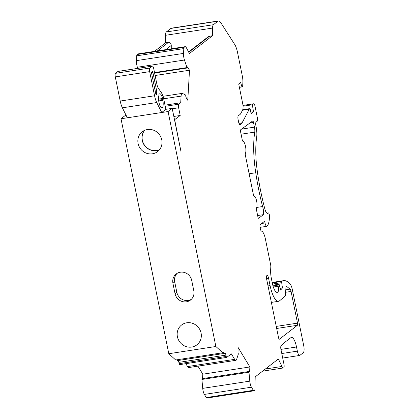 <?xml version="1.0" encoding="UTF-8"?>
<svg xmlns="http://www.w3.org/2000/svg" width="419" height="419" viewBox="0 0 419 419"><rect width="100%" height="100%" fill="white"/><g stroke="black" fill="none" stroke-linecap="round" stroke-linejoin="round"><path stroke-width="0.63" d="M240.736 129.722A1.833 0.545 81.3 0 0 240.611 131.875L242.234 139.841A1.833 0.545 81.3 0 0 242.962 141.282A6.39 1.891 -98.7 0 1 245.497 146.299A6.39 1.891 -98.7 0 1 245.414 153.338A1.833 0.545 81.3 0 0 245.387 155.36L253.401 194.725A1.833 0.545 81.3 0 0 254.134 196.165A6.243 1.849 -98.7 0 1 256.632 201.073A6.243 1.849 -98.7 0 1 256.538 207.981A1.833 0.545 81.3 0 0 256.507 210.013L257.894 216.822A1.833 0.545 81.3 0 0 258.659 218.262A1.833 0.545 81.3 0 0 258.738 218.226L263.352 214.659A6.374 1.886 81.3 0 0 262.613 206.536A99.251 29.351 -98.7 0 1 255.752 172.754A53.732 15.891 -98.7 0 1 254.768 132.1A5.997 1.776 81.3 0 0 254.438 127.14L253.474 122.406A1.833 0.545 81.3 0 0 252.709 120.965A1.833 0.545 81.3 0 0 252.631 121.002L240.736 129.722M171.261 48.803L171.266 45.409C171.093 43.356 170.135 42.361 168.386 42.419L165.495 42.864L154.475 51.38M162.96 96.323L182.155 93.379A6.117 1.807 81.3 0 1 182.548 93.453L185.449 94.924A0.917 0.272 -98.7 0 1 185.827 96.318L185.79 96.967L187.785 100.272L189.498 70.235L187.508 66.93L187.466 67.585A0.917 0.272 -98.7 0 1 187.309 67.993A0.917 0.272 -98.7 0 1 187.01 67.585L184.46 60.022A6.117 1.807 -98.7 0 1 183.532 53.402L183.805 48.594A3.059 0.906 -98.7 0 1 184.203 47.284L184.821 46.802A6.117 1.807 -98.7 0 1 185.098 46.682A6.117 1.807 -98.7 0 1 186.486 47.965L189.414 53.532L212.569 35.636L208.343 36.673L188.581 51.951M280.94 349.383L296.521 346.995A12.235 3.619 -98.7 0 0 291.435 337.395A12.235 3.619 -98.7 0 0 290.88 337.646L284.491 342.585A12.235 3.619 81.3 0 0 284.365 342.695L281.102 345.775A3.059 0.906 81.3 0 0 280.929 349.331L283.962 364.237A3.059 0.906 -98.7 0 1 283.757 367.824A6.117 1.807 -98.7 0 1 283.48 367.945A6.117 1.807 -98.7 0 1 281.992 366.463L278.352 358.983L255.197 376.88L254.941 388.874A3.059 0.906 -98.7 0 1 254.537 390.414L254.087 390.765A3.059 0.906 -98.7 0 1 253.945 390.822A3.059 0.906 -98.7 0 1 253.338 390.335L251.442 387.193A6.117 1.807 -98.7 0 1 249.792 381.138L248.991 372.224A0.917 0.272 -98.7 0 1 249.143 371.464A0.917 0.272 -98.7 0 1 249.321 371.611L249.577 372.035L249.871 366.965L238.06 347.382L238.023 352.877A0.917 0.272 -98.7 0 1 238.238 354.401L236.646 359.345A6.117 1.807 -98.7 0 1 235.866 360.324A6.117 1.807 -98.7 0 1 234.645 359.35L187.576 366.573A6.117 1.807 81.3 0 0 188.796 367.552L235.866 360.324M249.143 371.464L202.068 378.687A0.917 0.272 81.3 0 0 201.916 379.446L202.717 388.366A6.117 1.807 81.3 0 0 204.372 394.42L206.268 397.563A3.059 0.906 81.3 0 0 206.876 398.05L253.945 390.822M272.266 282.867L281.867 281.39A45.666 13.502 -98.7 0 1 283.679 280.651A45.666 13.502 -98.7 0 1 290.529 284.69A6.117 1.807 -98.7 0 1 292.195 288.995L303.702 345.555A6.117 1.807 -98.7 0 1 303.293 352.725L299.899 355.343A5.505 1.629 81.3 0 1 299.653 355.459A5.505 1.629 81.3 0 1 297.364 351.138L281.783 353.531M280.175 288.309L282.453 287.963L281.688 282.636A1.226 0.361 -98.7 0 1 281.809 281.437L281.867 281.39M272.795 285.198L279.08 284.229L280.641 290.048L282.453 287.963M272.979 285.868L277.949 285.103L279.08 284.229M266.851 213.124L268.338 212.899A2.446 0.723 81.3 0 1 269.354 214.816A2.446 0.723 81.3 0 1 269.517 216.508A20.489 6.06 -98.7 0 1 267.05 226.192A4.284 1.267 -98.7 0 1 266.809 226.318A4.284 1.267 -98.7 0 1 265.028 222.96A1.833 0.545 81.3 0 0 264.263 221.52A1.833 0.545 81.3 0 0 264.18 221.557L260.388 224.49A3.059 0.906 81.3 0 0 260.183 228.077L260.319 228.743A3.059 0.906 81.3 0 0 261.498 231.141L261.582 231.157A9.789 2.896 -98.7 0 1 265.358 238.83L270.622 264.677A3.059 0.906 -98.7 0 1 270.81 266.955L270.658 269.59A12.235 3.619 81.3 0 0 271.418 278.698L272.345 283.265A11.622 3.436 81.3 0 0 277.179 292.383A11.622 3.436 81.3 0 0 277.703 292.148L277.865 292.022A4.892 1.446 81.3 0 0 278.19 286.287L277.949 285.103M243.025 106.217L252.332 104.787L253.584 103.818A3.059 0.906 -98.7 0 1 253.725 103.755A3.059 0.906 -98.7 0 1 254.993 106.154L257.345 117.702A3.059 0.906 -98.7 0 1 257.14 121.29L256.093 122.102A3.059 0.906 81.3 0 0 255.883 125.684L256.056 126.512A12.235 3.619 -98.7 0 1 256.638 137.385A48.934 14.471 81.3 0 0 257.203 170.507A99.088 29.304 81.3 0 0 264.85 208.945A7.338 2.168 81.3 0 0 267.6 213.407A7.338 2.168 81.3 0 0 268.155 213.025L266.955 213.208M250.803 112.172L253.516 111.753L252.332 104.787M242.727 109.715L250.075 108.589L251.096 113.622L253.516 111.753M242.486 110.255L249.263 109.212L250.075 108.589M239.396 87.341L241.936 86.953L240.647 82.464L238.71 83.962L242.653 103.341A6.117 1.807 -98.7 0 1 242.564 110.103L240.716 113.612A12.235 3.619 -98.7 0 1 240.077 114.434L238.28 115.822A3.059 0.906 81.3 0 0 238.076 119.405L238.678 122.369A3.059 0.906 81.3 0 0 239.951 124.768A3.059 0.906 81.3 0 0 240.087 124.705L241.47 123.636A12.235 3.619 81.3 0 0 242.109 122.814L249.263 109.212M218.503 20.95L171.429 28.178A12.235 3.619 81.3 0 0 170.879 28.424L166.322 31.949A6.117 1.807 81.3 0 0 165.51 35.301L212.58 28.073A6.117 1.807 -98.7 0 1 213.391 24.721L217.948 21.196A12.235 3.619 -98.7 0 1 218.503 20.95A12.235 3.619 -98.7 0 1 220.803 22.689L234.724 44.482A12.235 3.619 -98.7 0 1 237.505 52.338L242.302 75.902A9.176 2.713 -98.7 0 1 242.868 82.732L242.659 86.393L241.936 86.953M185.098 46.682L138.029 53.904A6.117 1.807 81.3 0 0 137.751 54.03L137.128 54.512A3.059 0.906 81.3 0 0 136.735 55.821L136.463 60.629A6.117 1.807 81.3 0 0 137.39 67.244L137.767 68.365M268.013 285.91L270.082 285.596L268.579 278.221L266.515 278.541M268.579 278.221A3.577 1.058 -98.7 0 0 267.092 275.419A3.577 1.058 -98.7 0 0 266.934 275.493A3.577 1.058 -98.7 0 0 266.521 278.583L278.567 337.782A1.833 0.545 81.3 0 0 279.326 339.222A1.833 0.545 81.3 0 0 279.41 339.186L297.385 325.291A1.833 0.545 81.3 0 0 297.511 323.138L291.064 291.446A3.059 0.906 81.3 0 0 290.084 289.147L286.758 286.502A3.059 0.906 -98.7 0 0 286.465 286.402A3.059 0.906 -98.7 0 0 286.324 286.46A3.059 0.906 -98.7 0 0 285.936 287.712L285.439 295.018A3.059 0.906 -98.7 0 1 285.056 296.254L279.473 300.852A20.411 6.039 -98.7 0 1 278.504 301.303A20.411 6.039 -98.7 0 1 270.082 285.596M241.082 134.2L254.768 132.1M249.137 173.77L255.752 172.754M256.753 207.436L262.613 206.536M257.633 215.539L263.352 214.659M174.508 119.776L180.201 115.482L173.833 116.461M164.986 105.164L180.715 102.749L181.092 96.119L163.661 98.795M180.201 115.482L178.635 107.783A3.059 0.906 -98.7 0 1 178.84 104.2L180.715 102.749M174.681 119.75L180.987 151.594L172.188 108.359L168.071 111.538L127.355 117.791L122.379 107.814A12.235 3.619 -98.7 0 1 120.211 101.047L115.298 76.907A3.059 0.906 -98.7 0 1 115.503 73.325L117.928 71.45A3.059 0.906 -98.7 0 1 118.064 71.387L152.427 66.113A3.059 0.906 81.3 0 0 152.291 66.176L149.866 68.046A3.059 0.906 81.3 0 0 149.662 71.633L154.574 95.773A12.235 3.619 81.3 0 0 156.743 102.535L161.718 112.517L165.835 109.333L163.981 100.22A12.235 3.619 -98.7 0 0 160.98 92.039L158.413 88.399A6.117 1.807 -98.7 0 1 156.91 84.308L153.7 68.512A3.059 0.906 81.3 0 0 152.427 66.113M152.93 72.534L156.627 90.719A1.226 0.361 -98.7 0 1 156.69 91.803A13.303 3.933 81.3 0 0 156.481 94.149A1.226 0.361 -98.7 0 1 156.266 94.741A1.226 0.361 -98.7 0 1 155.758 93.783L151.636 73.535A1.226 0.361 -98.7 0 1 151.72 72.099L152.364 71.602A1.226 0.361 -98.7 0 1 152.422 71.576A1.226 0.361 -98.7 0 1 152.93 72.534L151.558 72.744M162.478 99.591L162.902 100.293A7.186 2.126 -98.7 0 1 161.933 107.961A7.186 2.126 -98.7 0 1 161.415 107.845L161.079 106.698L160.812 107.28A7.186 2.126 -98.7 0 1 158.565 96.218L158.963 96.286L158.801 95.003A7.186 2.126 -98.7 0 1 159.749 93.751A7.186 2.126 -98.7 0 1 162.541 98.512L162.478 99.591L158.607 100.183M160.482 106.787L161.079 106.698M162.902 100.293L158.701 100.937M162.541 98.512L158.513 99.13M158.963 96.286L158.55 96.349M182.155 93.379A6.117 1.807 81.3 0 0 181.883 93.5A6.117 1.807 81.3 0 0 181.092 96.119M168.071 111.538L215.874 346.497L222.746 352.756L223.882 352.274A2.043 0.602 81.3 0 0 224.605 353.369A2.043 0.602 81.3 0 0 224.746 353.275L225.003 353.076A1.226 0.361 -98.7 0 1 225.061 353.055A1.226 0.361 -98.7 0 1 225.312 353.264A3.059 0.906 -98.7 0 1 225.951 355.134L226.218 356.449A1.226 0.361 81.3 0 0 226.726 357.407A1.226 0.361 81.3 0 0 226.779 357.386L231.335 353.861L234.645 359.35M296.521 346.995L297.364 351.138M212.58 28.073L212.569 35.636M202.545 378.614L202.801 374.193L197.946 366.143M187.576 366.573L185.837 363.687M179.709 364.609A1.226 0.361 -98.7 0 1 179.657 364.635A1.226 0.361 -98.7 0 1 179.143 363.676L178.876 362.356A3.059 0.906 81.3 0 0 178.243 360.492A1.226 0.361 81.3 0 0 178.237 360.487L225.312 353.264M224.605 353.369L177.536 360.591A2.043 0.602 -98.7 0 1 176.907 359.795M222.746 352.756L175.676 359.984L168.805 353.725L121.002 118.766L125.119 115.586L126.171 115.424M165.495 42.864L165.51 35.301M202.801 374.193L249.871 366.965M144.597 130.361A12.539 11.821 -127.7 0 0 144.843 145.597A12.539 11.821 -127.7 0 0 159.529 149.677M189.498 70.235L155.124 75.514M165.835 109.333L172.188 108.359M159.471 149.756A12.539 11.821 52.3 0 1 144.691 145.718A12.539 11.821 52.3 0 1 144.508 130.398M215.874 346.497L168.805 353.725M127.355 117.791L121.002 118.766M193.808 290.749L191.703 280.384A9.941 9.37 -127.7 0 0 176.237 273.963A9.941 9.37 -127.7 0 0 172.932 283.27L175.042 293.63A9.941 9.37 -127.7 0 0 190.504 300.056A9.941 9.37 -127.7 0 0 193.808 290.749M201.089 333.1A12.539 11.821 52.3 0 1 196.914 344.837A12.539 11.821 52.3 0 1 179.892 342.145A12.539 11.821 52.3 0 1 181.579 324.997A12.539 11.821 52.3 0 1 201.089 333.1M161.771 139.852A12.539 11.821 52.3 0 1 157.596 151.589A12.539 11.821 52.3 0 1 140.58 148.897A12.539 11.821 52.3 0 1 142.261 131.749A12.539 11.821 52.3 0 1 161.771 139.852M177.169 273.335A9.941 9.37 -127.7 0 0 174.707 281.893L176.818 292.258A9.941 9.37 -127.7 0 0 191.347 299.313M171.266 45.409L165.783 49.646M209.678 36.081L188.744 52.26M248.991 372.224L201.916 379.446M202.717 388.366L249.792 381.138M204.372 394.42L251.442 387.193M206.268 397.563L253.338 390.335M281.992 366.463L265.374 369.013M272.271 282.898L281.809 281.437M281.688 282.636L272.512 284.045M273.335 287.031L278.19 286.287M276.435 292.242L277.865 292.022M276.603 292.315L277.703 292.148M261.707 223.468L265.028 222.96M242.968 105.447L253.584 103.818M238.919 123.306L242.109 122.814M239.186 123.987L241.47 123.636M239.799 124.747L240.087 124.705M170.879 28.424L217.948 21.196M166.322 31.949L213.391 24.721M157.366 50.94L168.386 42.419M137.751 54.03L184.821 46.802M137.128 54.512L184.203 47.284M136.735 55.821L183.805 48.594M136.463 60.629L183.532 53.402M137.39 67.244L184.46 60.022M154.527 72.571L187.01 67.585M285.795 289.807L290.084 289.147M286.758 286.502L286.214 286.586M285.627 292.279L291.064 291.446M276.252 326.406L297.511 323.138M276.671 328.47L297.385 325.291M249.986 122.94L253.474 122.406M241.564 129.115L254.438 127.14M165.217 106.29L178.84 104.2M172.267 108.762L178.635 107.783M156.743 102.535L122.379 107.814M154.574 95.773L120.211 101.047M149.662 71.633L115.298 76.907M149.866 68.046L115.503 73.325M152.291 66.176L117.928 71.45M155.182 90.944L156.627 90.719M155.397 92.002L156.69 91.803M155.884 94.244L156.481 94.149M226.218 356.449L179.143 363.676M225.951 355.134L178.876 362.356M175.042 293.63L176.818 292.258M172.932 283.27L174.707 281.893M262.608 371.15L283.48 367.945M272.172 282.422L283.679 280.651M260.063 227.355L266.809 226.318M242.962 105.41L253.725 103.755M271.365 302.403L278.504 301.303M154.616 73.016L187.309 67.993M282.705 358.056L299.653 355.459M179.657 364.635L226.726 357.407"/></g></svg>
